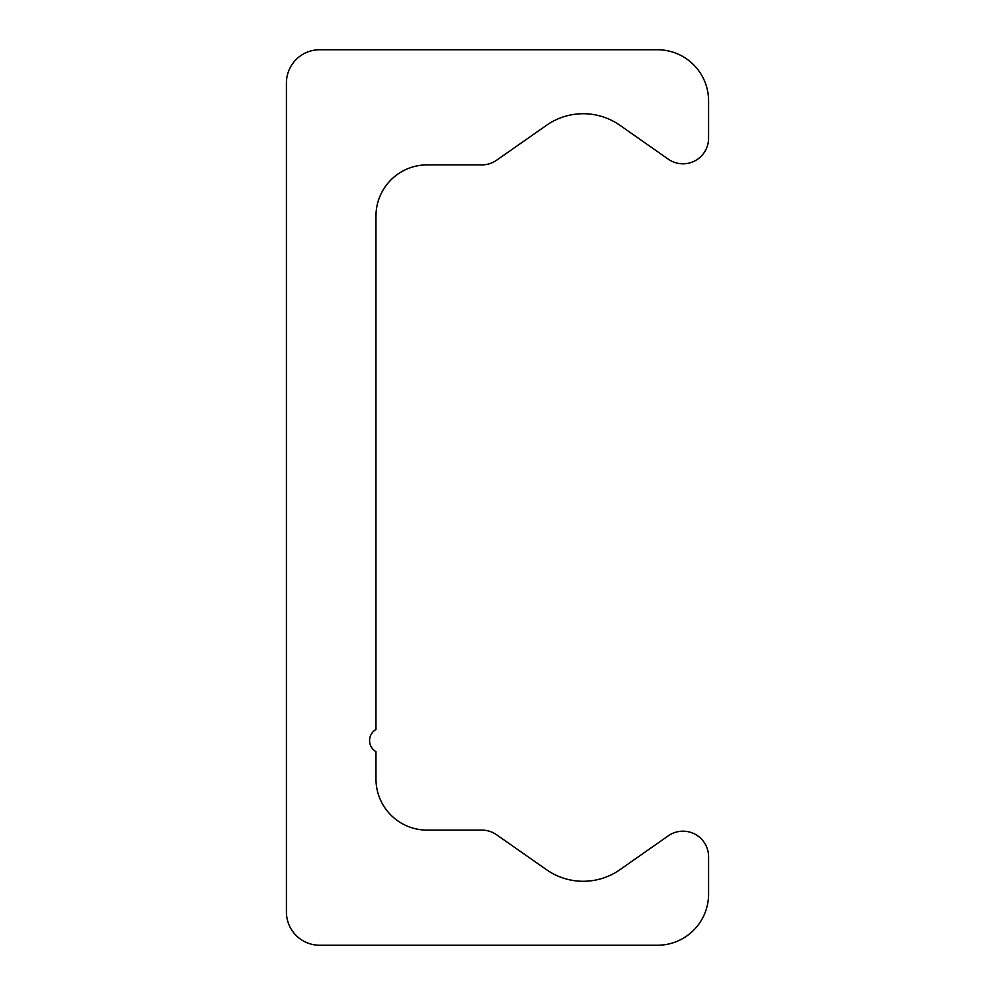 <?xml version="1.0" encoding="UTF-8"?>
<svg xmlns="http://www.w3.org/2000/svg" width="995" height="995" viewBox="0 0 995 995"><rect width="100%" height="100%" fill="white"/><g stroke="black" fill="none" stroke-linecap="round" stroke-linejoin="round"><path stroke-width="1.49" d="M319.681 49.75L657.409 49.75A51.168 51.168 0 0 1 708.577 100.918L708.577 138.23A25.584 25.584 0 0 1 668.317 159.188L619.897 125.283A63.966 63.966 0 0 0 546.529 125.283L496.567 160.257A25.584 25.584 0 0 1 481.891 164.884L427.141 164.884A51.168 51.168 0 0 0 375.973 216.052L375.973 729.484A12.798 12.798 0 0 0 375.973 751.648L375.973 778.948A51.168 51.168 0 0 0 427.141 830.116L481.891 830.116A25.584 25.584 0 0 1 496.567 834.743L546.529 869.717A63.966 63.966 0 0 0 619.897 869.717L668.317 835.812A25.584 25.584 0 0 1 708.577 856.77L708.577 894.082A51.168 51.168 0 0 1 657.409 945.25L319.681 945.25A33.258 33.258 0 0 1 286.423 911.992L286.423 83.008A33.258 33.258 0 0 1 319.681 49.75"/></g></svg>

